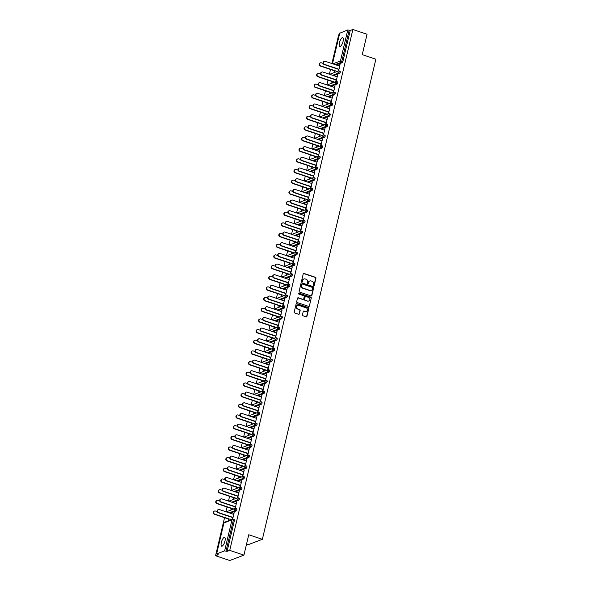 <?xml version="1.0" encoding="UTF-8"?>
<svg xmlns="http://www.w3.org/2000/svg" width="590" height="590" viewBox="0 0 590 590"><rect width="100%" height="100%" fill="white"/><g stroke="black" fill="none" stroke-linecap="round" stroke-linejoin="round"><path stroke-width="0.89" d="M313.71 285.641A0.502 0.45 69.3 0 0 314.271 285.324L315.96 278.192A0.715 0.649 69.3 0 0 315.48 277.307L304.027 273.458A0.715 0.649 69.3 0 0 303.231 273.915L301.542 281.054A0.502 0.45 69.3 0 0 302.169 281.666A0.502 0.45 69.3 0 0 302.434 281.349L302.655 280.427A2.279 2.072 69.3 0 1 305.2 278.959L306.151 279.284A2.279 2.072 69.3 0 1 307.678 282.116L307.464 283.038A0.502 0.45 69.3 0 0 308.083 283.657A0.502 0.45 69.3 0 0 308.349 283.34L308.57 282.411A2.279 2.072 69.3 0 1 311.114 280.951L312.066 281.268A2.279 2.072 69.3 0 1 313.6 284.1L313.379 285.022A0.502 0.45 69.3 0 0 313.71 285.641M313.851 285.671A0.502 0.45 69.3 0 0 313.983 285.435L315.672 278.296A0.715 0.649 69.3 0 0 315.193 277.411L303.739 273.568A0.715 0.649 69.3 0 0 303.481 273.539M302.014 281.695A0.502 0.45 69.3 0 0 302.154 281.459L302.655 280.427M307.928 283.679A0.502 0.45 69.3 0 0 308.069 283.443L308.57 282.411M224.96 541.089A4.646 1.556 -71.4 0 0 224.62 537.372A4.646 1.556 -71.4 0 0 221.331 542.461A4.646 1.556 -71.4 0 0 221.663 546.178A4.646 1.556 -71.4 0 0 224.96 541.089M343.078 41.425A4.646 1.556 -71.4 0 0 342.738 37.708A4.646 1.556 -71.4 0 0 339.442 42.797A4.646 1.556 -71.4 0 0 339.781 46.514A4.646 1.556 -71.4 0 0 343.078 41.425M302.449 314.861A0.715 0.649 69.3 0 0 302.921 315.746L306.136 316.823A0.715 0.649 69.3 0 0 306.933 316.365L308.806 308.437A0.715 0.649 69.3 0 0 308.327 307.552L296.873 303.71A0.715 0.649 69.3 0 0 296.077 304.167L294.204 312.095A0.715 0.649 69.3 0 0 294.683 312.98L298.562 314.278A0.715 0.649 69.3 0 0 299.359 313.821L300.163 310.429A0.715 0.649 69.3 0 0 299.683 309.544L297.758 308.902A1.903 1.733 69.3 0 1 297.507 305.318A1.903 1.733 69.3 0 1 298.606 305.31L306.151 307.84A1.903 1.733 69.3 0 1 306.402 311.417A1.903 1.733 69.3 0 1 305.303 311.431L304.042 311.011A0.715 0.649 69.3 0 0 303.245 311.468L302.449 314.861M352.872 29.5L367.061 34.264L362.245 54.649L375.86 59.221L262.366 539.319L248.751 534.754L243.936 555.138L229.739 550.374L352.872 29.5L350.217 30.503L349.177 30.156L341.853 61.146L342.893 61.493L350.217 30.503M311.07 295.937A0.715 0.649 69.3 0 0 311.867 295.479L313.74 287.559A0.715 0.649 69.3 0 0 313.268 286.674L301.815 282.824A0.715 0.649 69.3 0 0 301.018 283.288L299.145 291.209A0.715 0.649 69.3 0 0 299.624 292.094L311.07 295.937M311.277 298.002L309.403 305.922A0.715 0.649 69.3 0 1 308.607 306.38L297.154 302.537A0.715 0.649 69.3 0 1 296.674 301.652L297.478 298.26A0.715 0.649 69.3 0 1 298.274 297.803L302.913 299.359A0.715 0.649 69.3 0 0 303.71 298.901L304.241 296.652A0.715 0.649 69.3 0 0 303.769 295.767L298.931 294.144A0.502 0.45 69.3 0 1 298.865 293.208A0.502 0.45 69.3 0 1 299.152 293.208L310.797 297.117A0.715 0.649 69.3 0 1 311.277 298.002L309.403 305.922M246.539 544.135L248.184 544.681L262.366 539.319M339.707 33.21L347.783 29.987L349.177 30.156M339.302 34.626L338.682 34.862L331.905 63.536M243.936 555.138L229.753 560.5L215.556 555.736L224.547 517.681M229.739 550.374L227.084 551.377L224.65 550.861L216.626 553.899L218.204 554.733L215.556 555.736M225.948 511.751L227.069 507.009M228.47 501.08L229.591 496.338M230.992 490.408L232.113 485.666M233.522 479.736L234.643 474.994M236.044 469.065L237.165 464.323M238.567 458.393L239.688 453.651M241.089 447.722L242.21 442.979M243.611 437.05L244.732 432.308M246.133 426.378L247.254 421.636M248.656 415.707L249.777 410.965M251.178 405.035L252.299 400.293M253.7 394.363L254.821 389.621M256.222 383.692L257.343 378.95M258.745 373.02L259.866 368.278M261.267 362.349L262.388 357.606M263.789 351.677L264.91 346.935M266.311 341.005L267.432 336.263M268.834 330.334L269.955 325.592M271.363 319.662L272.484 314.92M273.885 308.99L275.006 304.248M276.408 298.319L277.529 293.577M278.93 287.647L280.051 282.905M281.452 276.968L282.573 272.226M283.974 266.296L285.095 261.554M286.497 255.625L287.618 250.883M289.019 244.953L290.14 240.211M291.541 234.282L292.662 229.54M294.063 223.61L295.184 218.868M296.586 212.938L297.707 208.196M299.108 202.267L300.229 197.525M301.63 191.595L302.751 186.853M304.152 180.924L305.273 176.181M306.675 170.252L307.796 165.51M309.204 159.58L310.325 154.838M311.727 148.909L312.848 144.167M314.249 138.237L315.37 133.495M316.771 127.565L317.892 122.823M319.293 116.894L320.414 112.152M321.816 106.222L322.937 101.48M324.338 95.551L325.459 90.808M326.86 84.879L327.981 80.137M329.382 74.207L330.503 69.465M340.069 64.679L338.594 70.933M334.619 72.43L335.024 70.719M334.655 70.859L334.25 72.57M339.759 64.576L339.412 66.05M338.682 69.133L338.225 71.073M236.752 508.846L236.937 509.716L236.266 510.903L230.218 513.189M234.23 519.517L234.414 520.387L233.375 520.033L226.051 551.023M227.084 551.377L234.414 520.387M342.893 61.493L342.222 62.68L336.175 64.966M231.221 508.403L230.815 510.121M231.184 509.981L231.59 508.27M235.978 503.602L236.693 501.987L235.159 508.484M235.248 506.677L234.791 508.617M241.797 487.502L241.981 488.373L241.31 489.56L235.263 491.846M236.273 487.06L235.867 488.778M236.236 488.638L236.642 486.92M241.022 482.259L241.738 480.644L240.204 487.141M240.292 485.334L239.835 487.274M246.841 466.159L247.026 467.022L246.355 468.209L240.307 470.496M241.317 465.717L240.912 467.435M241.281 467.295L241.686 465.576M246.067 460.915L246.782 459.3L245.248 465.798M245.344 463.991L244.88 465.93M251.886 444.816L252.07 445.679L251.406 446.866L245.352 449.152M246.362 444.373L245.956 446.092M246.325 445.952L246.731 444.233M251.111 439.572L251.834 437.957L250.293 444.454M250.389 442.648L249.924 444.587M256.938 423.473L257.115 424.335L256.451 425.523L250.403 427.809M251.406 423.03L251.001 424.748M251.369 424.608L251.775 422.89M256.156 418.229L256.879 416.614L255.337 423.111M255.433 421.304L254.976 423.244M261.982 402.129L262.159 402.992L261.495 404.18L255.448 406.466M256.451 401.687L256.045 403.405M256.414 403.265L256.82 401.547M261.208 396.878L261.923 395.263L260.389 401.761M260.478 399.961L260.02 401.901M267.027 380.786L267.211 381.649L266.54 382.836L260.492 385.123M261.495 380.344L261.09 382.055M261.459 381.922L261.864 380.203M266.252 375.535L266.968 373.92L265.434 380.417M265.522 378.618L265.065 380.557M272.071 359.443L272.256 360.306L271.584 361.493L265.537 363.779M266.54 359L266.134 360.711M266.503 360.571L266.909 358.86M271.297 354.192L272.012 352.577L270.478 359.074M270.567 357.275L270.109 359.214M277.116 338.1L277.3 338.962L276.629 340.15L270.581 342.436M271.592 337.657L271.186 339.368M271.555 339.228L271.961 337.517M276.341 332.849L277.057 331.233L275.523 337.731M275.611 335.931L275.154 337.871M282.16 316.756L282.344 317.619L281.673 318.806L275.626 321.093M276.636 316.314L276.231 318.025M276.599 317.885L277.005 316.174M281.386 311.505L282.101 309.89L280.567 316.388M280.656 314.588L280.198 316.528M287.205 295.413L287.389 296.276L286.725 297.463L280.67 299.75M281.681 294.971L281.275 296.681M281.644 296.541L282.05 294.83M286.43 290.162L287.153 288.547L285.612 295.044M285.707 293.237L285.243 295.184M292.249 274.062L292.433 274.933L291.77 276.12L285.722 278.406M286.725 273.627L286.32 275.338M286.688 275.198L287.094 273.487M291.475 268.819L292.197 267.204L290.656 273.701M290.752 271.894L290.295 273.834M297.301 252.719L297.478 253.589L296.814 254.777L290.767 257.063M291.77 252.277L291.364 253.995M291.733 253.855L292.139 252.144M296.519 247.476L297.242 245.86L295.708 252.358M295.796 250.551L295.339 252.491M302.346 231.376L302.53 232.246L301.859 233.434L295.811 235.72M296.814 230.933L296.409 232.652M296.777 232.512L297.183 230.793M301.571 226.132L302.286 224.517L300.753 231.015M300.841 229.208L300.384 231.147M307.39 210.033L307.574 210.903L306.903 212.083L300.856 214.369M301.859 209.59L301.453 211.309M301.822 211.168L302.228 209.45M306.616 204.789L307.331 203.174L305.797 209.671M305.886 207.864L305.428 209.804M312.435 188.689L312.619 189.552L311.948 190.74L305.9 193.026M306.903 188.247L306.498 189.965M306.866 189.825L307.272 188.107M311.66 183.446L312.376 181.831L310.842 188.328M310.93 186.521L310.473 188.461M317.479 167.346L317.663 168.209L316.992 169.396L310.945 171.683M311.955 166.904L311.55 168.622M311.918 168.482L312.324 166.764M316.705 162.103L317.42 160.487L315.886 166.985M315.975 165.178L315.517 167.118M322.524 146.003L322.708 146.866L322.037 148.053L315.989 150.339M317 145.56L316.594 147.279M316.963 147.139L317.368 145.42M321.749 140.752L322.465 139.137L320.931 145.642M321.019 143.835L320.562 145.774M327.568 124.66L327.752 125.522L327.089 126.71L321.034 128.996M322.044 124.217L321.639 125.936M322.007 125.795L322.413 124.077M326.794 119.409L327.516 117.794L325.975 124.291M326.071 122.491L325.606 124.431M332.613 103.316L332.797 104.179L332.133 105.367L326.086 107.653M327.089 102.874L326.683 104.585M327.052 104.452L327.457 102.734M331.838 98.065L332.561 96.45L331.019 102.948M331.115 101.148L330.658 103.088M337.664 81.973L337.841 82.836L337.178 84.023L331.13 86.31M332.133 81.531L331.728 83.242M332.096 83.102L332.502 81.391M336.89 76.722L337.605 75.107L336.071 81.604M336.16 79.805L335.703 81.745M340.187 71.302L340.364 72.164L339.7 73.352L333.652 75.638M334.36 87.394L335.083 85.779L333.549 92.276M333.638 90.477L333.18 92.416M329.611 92.202L329.205 93.913M329.574 93.773L329.98 92.062M335.142 92.645L335.319 93.508L334.655 94.695L328.608 96.981M329.316 108.737L330.039 107.122L328.497 113.619M328.593 111.82L328.129 113.759M324.566 113.546L324.161 115.257M324.53 115.124L324.935 113.405M330.09 113.988L330.275 114.851L329.611 116.038L323.563 118.325M324.271 130.08L324.994 128.465L323.453 134.963M323.549 133.163L323.084 135.103M319.522 134.889L319.116 136.607M319.485 136.467L319.891 134.749M325.046 135.331L325.23 136.194L324.566 137.382L318.512 139.668M319.227 151.431L319.942 149.816L318.408 156.313M318.497 154.506L318.04 156.446M314.477 156.232L314.072 157.95M314.441 157.81L314.846 156.092M320.001 156.674L320.186 157.537L319.514 158.725L313.467 161.011M314.182 172.774L314.898 171.159L313.364 177.656M313.452 175.85L312.995 177.789M309.433 177.575L309.027 179.294M309.396 179.154L309.802 177.435M314.957 178.018L315.141 178.881L314.47 180.068L308.423 182.354M309.138 194.117L309.853 192.502L308.319 199M308.408 197.193L307.951 199.132M304.381 198.919L303.975 200.637M304.344 200.497L304.75 198.778M309.912 199.361L310.097 200.224L309.425 201.411L303.378 203.697M304.093 215.461L304.809 213.845L303.275 220.343M303.363 218.536L302.906 220.476M299.337 220.262L298.931 221.98M299.3 221.84L299.705 220.122M304.868 220.704L305.052 221.575L304.381 222.762L298.334 225.048M299.049 236.804L299.764 235.189L298.23 241.686M298.319 239.879L297.862 241.819M294.292 241.605L293.886 243.323M294.255 243.183L294.661 241.465M299.823 242.048L300 242.918L299.337 244.105L293.289 246.391M293.997 258.147L294.72 256.532L293.178 263.029M293.274 261.223L292.817 263.162M289.248 262.948L288.842 264.667M289.211 264.526L289.616 262.816M294.771 263.391L294.956 264.261L294.292 265.448L288.245 267.735M288.953 279.49L289.675 277.875L288.134 284.373M288.23 282.566L287.765 284.513M284.203 284.299L283.797 286.01M284.166 285.87L284.572 284.159M289.727 284.734L289.911 285.604L289.248 286.792L283.193 289.078M283.908 300.834L284.623 299.219L283.089 305.716M283.178 303.916L282.721 305.856M279.159 305.642L278.753 307.353M279.122 307.213L279.527 305.502M284.682 306.085L284.867 306.947L284.196 308.135L278.148 310.421M278.864 322.177L279.579 320.562L278.045 327.059M278.133 325.26L277.676 327.199M274.114 326.985L273.708 328.696M274.077 328.556L274.483 326.845M279.638 327.428L279.822 328.291L279.151 329.478L273.104 331.764M273.819 343.52L274.534 341.905L273 348.402M273.089 346.603L272.632 348.543M269.062 348.329L268.656 350.04M269.025 349.9L269.431 348.189M274.593 348.771L274.778 349.634L274.107 350.821L268.059 353.108M268.774 364.863L269.49 363.248L267.956 369.746M268.044 367.946L267.587 369.886M264.018 369.672L263.612 371.383M263.981 371.25L264.386 369.532M269.549 370.114L269.733 370.977L269.062 372.165L263.015 374.451M263.73 386.207L264.445 384.592L262.911 391.089M263 389.289L262.543 391.229M258.973 391.015L258.568 392.733M258.936 392.593L259.342 390.875M264.504 391.458L264.689 392.321L264.018 393.508L257.97 395.794M258.685 407.557L259.401 405.942L257.867 412.44M257.955 410.633L257.498 412.572M253.929 412.358L253.523 414.077M253.892 413.937L254.297 412.218M259.46 412.801L259.637 413.664L258.973 414.851L252.926 417.137M253.634 428.9L254.356 427.285L252.815 433.783M252.911 431.976L252.454 433.916M248.884 433.702L248.479 435.42M248.847 435.28L249.253 433.562M254.408 434.144L254.592 435.007L253.929 436.194L247.881 438.481M248.589 450.244L249.312 448.629L247.77 455.126M247.866 453.319L247.402 455.259M243.84 455.045L243.434 456.763M243.803 456.623L244.208 454.905M249.364 455.487L249.548 456.35L248.884 457.538L242.829 459.824M243.545 471.587L244.26 469.972L242.726 476.469M242.815 474.662L242.357 476.602M238.795 476.388L238.39 478.106M238.758 477.966L239.164 476.248M244.319 476.831L244.503 477.701L243.832 478.881L237.785 481.175M238.5 492.93L239.216 491.315L237.681 497.813M237.77 496.006L237.313 497.945M233.751 497.731L233.345 499.45M233.714 499.31L234.119 497.591M239.275 498.174L239.459 499.044L238.788 500.231L232.74 502.518M233.456 514.274L234.171 512.658L232.637 519.156M232.726 517.349L232.268 519.288M228.699 519.075L228.293 520.793M228.662 520.653L229.068 518.942M309.661 281.024A2.279 2.072 69.3 0 0 308.29 282.522M303.747 279.041A2.279 2.072 69.3 0 0 302.368 280.538M311.336 295.966A0.715 0.649 69.3 0 0 311.586 295.59L313.46 287.662A0.715 0.649 69.3 0 0 312.98 286.777L301.527 282.935A0.715 0.649 69.3 0 0 301.269 282.905M312.678 287.994A0.502 0.45 69.3 0 0 312.339 287.374L302.286 284.004A0.502 0.45 69.3 0 0 301.733 284.321L301.505 285.294A2.279 2.072 69.3 0 0 303.031 288.127L309.905 290.435A2.279 2.072 69.3 0 0 312.449 288.967L312.678 287.994M301.866 284.085A0.502 0.45 69.3 0 0 301.446 284.432L301.733 284.321M311.07 290.464A2.279 2.072 69.3 0 1 309.617 290.546L302.744 288.237A2.279 2.072 69.3 0 1 301.217 285.405L301.446 284.432M308.865 306.409A0.715 0.649 69.3 0 0 309.116 306.026M303.179 299.388A0.715 0.649 69.3 0 1 302.633 299.469L297.987 297.906A0.715 0.649 69.3 0 0 297.729 297.876M310.989 298.105A0.715 0.649 69.3 0 0 310.51 297.22L298.872 293.311A0.502 0.45 69.3 0 0 298.732 293.289M307.737 300.981A1.903 1.733 69.3 0 0 309.912 299.159A1.903 1.733 69.3 0 0 308.585 297.389L305.93 296.497A0.715 0.649 69.3 0 0 305.133 296.954L304.602 299.204A0.715 0.649 69.3 0 0 305.082 300.089L307.449 301.084A1.903 1.733 69.3 0 0 308.688 301.011M305.384 296.571A0.715 0.649 69.3 0 0 304.853 297.058L305.133 296.954M307.449 301.084L304.794 300.192A0.715 0.649 69.3 0 1 304.322 299.307L304.853 297.058M306.254 311.461A1.903 1.733 69.3 0 1 305.015 311.535L303.762 311.114A0.715 0.649 69.3 0 0 303.496 311.085M297.375 305.384A1.903 1.733 69.3 0 0 297.478 309.005L297.758 308.902M298.828 314.308A0.715 0.649 69.3 0 0 299.078 313.932L299.875 310.539A0.715 0.649 69.3 0 0 299.403 309.654L297.478 309.005M306.402 316.852A0.715 0.649 69.3 0 0 306.645 316.469L308.518 308.548A0.715 0.649 69.3 0 0 308.046 307.663L296.593 303.82A0.715 0.649 69.3 0 0 296.328 303.791M323.195 63.425L321.41 62.82A1.63 1.482 69.3 0 0 319.544 64.384A1.63 1.482 69.3 0 0 320.68 65.903L320.311 66.043A1.63 1.482 -110.7 0 1 320.289 62.916M320.68 65.903L337.215 71.449M320.311 66.043L334.965 70.962M339.722 66.154L325.348 61.331A1.63 1.482 69.3 0 0 323.49 62.894A1.63 1.482 69.3 0 0 324.625 64.413L324.257 64.553A1.63 1.482 -110.7 0 1 324.227 61.426M338.623 69.377L324.257 64.553M338.992 69.237L324.625 64.413M320.665 74.097L318.888 73.492A1.63 1.482 69.3 0 0 317.022 75.055A1.63 1.482 69.3 0 0 318.158 76.575L317.789 76.715A1.63 1.482 -110.7 0 1 317.767 73.588M318.158 76.575L334.692 82.121M317.789 76.715L332.443 81.634M318.143 84.768L316.358 84.171A1.63 1.482 69.3 0 0 314.5 85.727A1.63 1.482 69.3 0 0 315.635 87.246L315.267 87.386A1.63 1.482 -110.7 0 1 315.244 84.259M315.635 87.246L332.17 92.8M315.267 87.386L329.921 92.306M315.62 95.44L313.836 94.843A1.63 1.482 69.3 0 0 311.977 96.399A1.63 1.482 69.3 0 0 313.113 97.918L312.744 98.058A1.63 1.482 -110.7 0 1 312.715 94.931M313.113 97.918L329.648 103.471M312.744 98.058L327.398 102.977M313.098 106.112L311.314 105.514A1.63 1.482 69.3 0 0 309.455 107.07A1.63 1.482 69.3 0 0 310.591 108.59L310.222 108.73A1.63 1.482 -110.7 0 1 310.193 105.603M310.591 108.59L327.126 114.143M310.222 108.73L324.876 113.649M310.576 116.783L308.791 116.186A1.63 1.482 69.3 0 0 306.933 117.742A1.63 1.482 69.3 0 0 308.069 119.261L307.7 119.401A1.63 1.482 -110.7 0 1 307.67 116.274M308.069 119.261L324.603 124.815M307.7 119.401L322.354 124.32M337.2 76.825L322.826 72.002A1.63 1.482 69.3 0 0 320.967 73.566A1.63 1.482 69.3 0 0 322.103 75.085L321.734 75.225A1.63 1.482 -110.7 0 1 321.705 72.098M336.101 80.048L321.734 75.225M336.47 79.908L322.103 75.085M334.678 87.497L320.304 82.674A1.63 1.482 69.3 0 0 318.445 84.237A1.63 1.482 69.3 0 0 319.574 85.757L319.205 85.897A1.63 1.482 -110.7 0 1 319.183 82.77M333.579 90.72L319.205 85.897M333.947 90.58L319.574 85.757M332.155 98.176L317.781 93.345A1.63 1.482 69.3 0 0 315.923 94.909A1.63 1.482 69.3 0 0 317.051 96.428L316.683 96.568A1.63 1.482 -110.7 0 1 316.66 93.441M331.056 101.391L316.683 96.568M331.425 101.251L317.051 96.428M329.633 108.848L315.259 104.017A1.63 1.482 69.3 0 0 313.393 105.581A1.63 1.482 69.3 0 0 314.529 107.1L314.16 107.24A1.63 1.482 -110.7 0 1 314.138 104.113M328.534 112.063L314.16 107.24M328.903 111.923L314.529 107.1M327.103 119.519L312.737 114.689A1.63 1.482 69.3 0 0 310.871 116.252A1.63 1.482 69.3 0 0 312.007 117.771L311.638 117.912A1.63 1.482 -110.7 0 1 311.616 114.784M326.012 122.735L311.638 117.912M326.381 122.595L312.007 117.771M308.054 127.455L306.269 126.857A1.63 1.482 69.3 0 0 304.411 128.413A1.63 1.482 69.3 0 0 305.546 129.933L305.178 130.073A1.63 1.482 -110.7 0 1 305.148 126.953M305.546 129.933L322.074 135.486M305.178 130.073L319.832 134.992M324.581 130.191L310.215 125.368A1.63 1.482 69.3 0 0 308.349 126.924A1.63 1.482 69.3 0 0 309.485 128.443L309.116 128.583A1.63 1.482 -110.7 0 1 309.094 125.456M323.49 133.406L309.116 128.583M323.858 133.266L309.485 128.443M305.531 138.126L303.747 137.529A1.63 1.482 69.3 0 0 301.888 139.085A1.63 1.482 69.3 0 0 303.017 140.604L302.648 140.745A1.63 1.482 -110.7 0 1 302.626 137.625M303.017 140.604L319.551 146.158M302.648 140.745L317.309 145.664M322.059 140.863L307.692 136.039A1.63 1.482 69.3 0 0 305.827 137.595A1.63 1.482 69.3 0 0 306.962 139.115L306.594 139.255A1.63 1.482 -110.7 0 1 306.571 136.128M320.967 144.078L306.594 139.255M321.336 143.938L306.962 139.115M303.009 148.798L301.225 148.201A1.63 1.482 69.3 0 0 299.359 149.757A1.63 1.482 69.3 0 0 300.494 151.276L300.126 151.416A1.63 1.482 -110.7 0 1 300.104 148.297M300.494 151.276L317.029 156.829M300.126 151.416L314.787 156.335M319.537 151.534L305.17 146.711A1.63 1.482 69.3 0 0 303.304 148.267A1.63 1.482 69.3 0 0 304.44 149.786L304.071 149.926A1.63 1.482 -110.7 0 1 304.049 146.799M318.445 154.75L304.071 149.926M318.814 154.609L304.44 149.786M300.487 159.47L298.702 158.872A1.63 1.482 69.3 0 0 296.836 160.428A1.63 1.482 69.3 0 0 297.972 161.948L297.603 162.088A1.63 1.482 -110.7 0 1 297.581 158.968M297.972 161.948L314.507 167.501M297.603 162.088L312.265 167.007M317.014 162.206L302.648 157.383A1.63 1.482 69.3 0 0 300.782 158.939A1.63 1.482 69.3 0 0 301.918 160.458L301.549 160.598A1.63 1.482 -110.7 0 1 301.527 157.478M315.923 165.421L301.549 160.598M316.292 165.281L301.918 160.458M297.965 170.141L296.18 169.544A1.63 1.482 69.3 0 0 294.314 171.1A1.63 1.482 69.3 0 0 295.45 172.619L295.081 172.759A1.63 1.482 -110.7 0 1 295.059 169.64M295.45 172.619L311.985 178.173M295.081 172.759L309.743 177.679M314.492 172.877L300.126 168.054A1.63 1.482 69.3 0 0 298.26 169.61A1.63 1.482 69.3 0 0 299.396 171.13L299.027 171.27A1.63 1.482 -110.7 0 1 299.005 168.15M313.393 176.093L299.027 171.27M313.762 175.953L299.396 171.13M295.443 180.813L293.658 180.216A1.63 1.482 69.3 0 0 291.792 181.772A1.63 1.482 69.3 0 0 292.928 183.291L292.559 183.431A1.63 1.482 -110.7 0 1 292.537 180.311M292.928 183.291L309.462 188.844M292.559 183.431L307.22 188.35M311.97 183.549L297.603 178.726A1.63 1.482 69.3 0 0 295.738 180.282A1.63 1.482 69.3 0 0 296.873 181.801L296.505 181.941A1.63 1.482 -110.7 0 1 296.482 178.822M310.871 186.765L296.505 181.941M311.24 186.624L296.873 181.801M292.92 191.484L291.136 190.887A1.63 1.482 69.3 0 0 289.27 192.443A1.63 1.482 69.3 0 0 290.405 193.963L290.037 194.103A1.63 1.482 -110.7 0 1 290.014 190.983M290.405 193.963L306.94 199.516M290.037 194.103L304.698 199.022M309.448 194.221L295.081 189.397A1.63 1.482 69.3 0 0 293.215 190.954A1.63 1.482 69.3 0 0 294.351 192.473L293.982 192.613A1.63 1.482 -110.7 0 1 293.96 189.493M308.349 197.436L293.982 192.613M308.718 197.296L294.351 192.473M290.398 202.156L288.613 201.559A1.63 1.482 69.3 0 0 286.747 203.115A1.63 1.482 69.3 0 0 287.883 204.634L287.514 204.774A1.63 1.482 -110.7 0 1 287.492 201.655M287.883 204.634L304.418 210.188M287.514 204.774L302.169 209.693M306.925 204.892L292.552 200.069A1.63 1.482 69.3 0 0 290.693 201.625A1.63 1.482 69.3 0 0 291.829 203.144L291.46 203.285A1.63 1.482 -110.7 0 1 291.431 200.165M305.827 208.108L291.46 203.285M306.195 207.968L291.829 203.144M287.876 212.828L286.091 212.23A1.63 1.482 69.3 0 0 284.225 213.787A1.63 1.482 69.3 0 0 285.361 215.306L284.992 215.446A1.63 1.482 -110.7 0 1 284.97 212.326M285.361 215.306L301.896 220.859M284.992 215.446L299.646 220.365M304.403 215.564L290.029 210.741A1.63 1.482 69.3 0 0 288.171 212.297A1.63 1.482 69.3 0 0 289.306 213.816L288.938 213.956A1.63 1.482 -110.7 0 1 288.908 210.837M303.304 218.779L288.938 213.956M303.673 218.639L289.306 213.816M285.354 223.499L283.569 222.902A1.63 1.482 69.3 0 0 281.703 224.458A1.63 1.482 69.3 0 0 282.839 225.977L282.47 226.118A1.63 1.482 -110.7 0 1 282.448 222.998M282.839 225.977L299.373 231.531M282.47 226.118L297.124 231.044M301.881 226.236L287.507 221.412A1.63 1.482 69.3 0 0 285.649 222.968A1.63 1.482 69.3 0 0 286.784 224.488L286.416 224.628A1.63 1.482 -110.7 0 1 286.386 221.508M300.782 229.451L286.416 224.628M301.151 229.311L286.784 224.488M282.824 234.171L281.046 233.574A1.63 1.482 69.3 0 0 279.181 235.13A1.63 1.482 69.3 0 0 280.316 236.649L279.948 236.789A1.63 1.482 -110.7 0 1 279.925 233.669M280.316 236.649L296.851 242.202M279.948 236.789L294.602 241.716M299.359 236.907L284.985 232.084A1.63 1.482 69.3 0 0 283.126 233.64A1.63 1.482 69.3 0 0 284.262 235.159L283.893 235.299A1.63 1.482 -110.7 0 1 283.864 232.18M298.26 240.123L283.893 235.299M298.629 239.982L284.262 235.159M280.302 244.843L278.517 244.245A1.63 1.482 69.3 0 0 276.658 245.801A1.63 1.482 69.3 0 0 277.794 247.328L277.425 247.461A1.63 1.482 -110.7 0 1 277.403 244.341M277.794 247.328L294.329 252.874M277.425 247.461L292.08 252.387M296.836 247.579L282.463 242.756A1.63 1.482 69.3 0 0 280.604 244.312A1.63 1.482 69.3 0 0 281.74 245.831L281.364 245.971A1.63 1.482 -110.7 0 1 281.342 242.851M295.738 250.794L281.364 245.971M296.106 250.654L281.74 245.831M277.779 255.514L275.995 254.917A1.63 1.482 69.3 0 0 274.136 256.473A1.63 1.482 69.3 0 0 275.272 258L274.903 258.132A1.63 1.482 -110.7 0 1 274.874 255.013M275.272 258L291.807 263.546M274.903 258.132L289.557 263.059M275.257 266.186L273.472 265.589A1.63 1.482 69.3 0 0 271.614 267.145A1.63 1.482 69.3 0 0 272.75 268.671L272.381 268.811A1.63 1.482 -110.7 0 1 272.351 265.684M272.75 268.671L289.284 274.217M272.381 268.811L287.035 273.731M272.735 276.858L270.95 276.26A1.63 1.482 69.3 0 0 269.092 277.816A1.63 1.482 69.3 0 0 270.227 279.343L269.859 279.483A1.63 1.482 -110.7 0 1 269.829 276.356M270.227 279.343L286.762 284.889M269.859 279.483L284.513 284.402M270.213 287.536L268.428 286.932A1.63 1.482 69.3 0 0 266.569 288.488A1.63 1.482 69.3 0 0 267.705 290.014L267.336 290.155A1.63 1.482 -110.7 0 1 267.307 287.028M267.705 290.014L284.233 295.56M267.336 290.155L281.991 295.074M267.69 298.208L265.906 297.603A1.63 1.482 69.3 0 0 264.047 299.167A1.63 1.482 69.3 0 0 265.175 300.686L264.807 300.826A1.63 1.482 -110.7 0 1 264.785 297.699M265.175 300.686L281.71 306.232M264.807 300.826L279.468 305.745M265.168 308.88L263.383 308.275A1.63 1.482 69.3 0 0 261.518 309.839A1.63 1.482 69.3 0 0 262.653 311.358L262.284 311.498A1.63 1.482 -110.7 0 1 262.262 308.371M262.653 311.358L279.188 316.904M262.284 311.498L276.946 316.417M262.646 319.551L260.861 318.947A1.63 1.482 69.3 0 0 258.995 320.51A1.63 1.482 69.3 0 0 260.131 322.029L259.762 322.17A1.63 1.482 -110.7 0 1 259.74 319.043M260.131 322.029L276.666 327.575M259.762 322.17L274.424 327.089M260.124 330.223L258.339 329.618A1.63 1.482 69.3 0 0 256.473 331.182A1.63 1.482 69.3 0 0 257.609 332.701L257.24 332.841A1.63 1.482 -110.7 0 1 257.218 329.714M257.609 332.701L274.144 338.247M257.24 332.841L271.901 337.76M257.601 340.895L255.817 340.29A1.63 1.482 69.3 0 0 253.951 341.853A1.63 1.482 69.3 0 0 255.087 343.373L254.718 343.513A1.63 1.482 -110.7 0 1 254.696 340.386M255.087 343.373L271.621 348.926M254.718 343.513L269.379 348.432M255.079 351.566L253.294 350.969A1.63 1.482 69.3 0 0 251.429 352.525A1.63 1.482 69.3 0 0 252.564 354.044L252.196 354.184A1.63 1.482 -110.7 0 1 252.173 351.057M252.564 354.044L269.099 359.598M252.196 354.184L266.857 359.104M252.557 362.238L250.772 361.641A1.63 1.482 69.3 0 0 248.906 363.197A1.63 1.482 69.3 0 0 250.042 364.716L249.673 364.856A1.63 1.482 -110.7 0 1 249.651 361.729M250.042 364.716L266.577 370.269M249.673 364.856L264.335 369.775M250.035 372.91L248.25 372.312A1.63 1.482 69.3 0 0 246.384 373.868A1.63 1.482 69.3 0 0 247.52 375.388L247.151 375.528A1.63 1.482 -110.7 0 1 247.129 372.401M247.52 375.388L264.055 380.941M247.151 375.528L261.805 380.447M247.512 383.581L245.728 382.984A1.63 1.482 69.3 0 0 243.862 384.54A1.63 1.482 69.3 0 0 244.998 386.059L244.629 386.199A1.63 1.482 -110.7 0 1 244.607 383.08M244.998 386.059L261.532 391.613M244.629 386.199L259.283 391.118M244.983 394.253L243.205 393.655A1.63 1.482 69.3 0 0 241.34 395.212A1.63 1.482 69.3 0 0 242.475 396.731L242.106 396.871A1.63 1.482 -110.7 0 1 242.084 393.751M242.475 396.731L259.01 402.284M242.106 396.871L256.761 401.79M242.46 404.924L240.676 404.327A1.63 1.482 69.3 0 0 238.817 405.883A1.63 1.482 69.3 0 0 239.953 407.402L239.584 407.543A1.63 1.482 -110.7 0 1 239.562 404.423M239.953 407.402L256.488 412.956M239.584 407.543L254.238 412.462M239.938 415.596L238.154 414.999A1.63 1.482 69.3 0 0 236.295 416.555A1.63 1.482 69.3 0 0 237.431 418.074L237.062 418.214A1.63 1.482 -110.7 0 1 237.032 415.095M237.431 418.074L253.966 423.627M237.062 418.214L251.716 423.133M237.416 426.268L235.631 425.67A1.63 1.482 69.3 0 0 233.773 427.226A1.63 1.482 69.3 0 0 234.909 428.746L234.54 428.886A1.63 1.482 -110.7 0 1 234.51 425.766M234.909 428.746L251.443 434.299M234.54 428.886L249.194 433.805M234.894 436.939L233.109 436.342A1.63 1.482 69.3 0 0 231.251 437.898A1.63 1.482 69.3 0 0 232.386 439.417L232.018 439.557A1.63 1.482 -110.7 0 1 231.988 436.438M232.386 439.417L248.921 444.971M232.018 439.557L246.672 444.476M232.371 447.611L230.587 447.014A1.63 1.482 69.3 0 0 228.728 448.57A1.63 1.482 69.3 0 0 229.864 450.089L229.495 450.229A1.63 1.482 -110.7 0 1 229.466 447.109M229.864 450.089L246.399 455.642M229.495 450.229L244.149 455.148M229.849 458.283L228.065 457.685A1.63 1.482 69.3 0 0 226.206 459.241A1.63 1.482 69.3 0 0 227.334 460.761L226.966 460.901A1.63 1.482 -110.7 0 1 226.944 457.781M227.334 460.761L243.869 466.314M226.966 460.901L241.627 465.82M227.327 468.954L225.542 468.357A1.63 1.482 69.3 0 0 223.676 469.913A1.63 1.482 69.3 0 0 224.812 471.432L224.443 471.572A1.63 1.482 -110.7 0 1 224.421 468.453M224.812 471.432L241.347 476.986M224.443 471.572L239.105 476.491M224.805 479.626L223.02 479.028A1.63 1.482 69.3 0 0 221.154 480.584A1.63 1.482 69.3 0 0 222.29 482.104L221.921 482.244A1.63 1.482 -110.7 0 1 221.899 479.124M222.29 482.104L238.825 487.657M221.921 482.244L236.583 487.163M222.282 490.297L220.498 489.7A1.63 1.482 69.3 0 0 218.632 491.256A1.63 1.482 69.3 0 0 219.768 492.775L219.399 492.916A1.63 1.482 -110.7 0 1 219.377 489.796M219.768 492.775L236.302 498.329M219.399 492.916L234.06 497.842M219.76 500.969L217.976 500.372A1.63 1.482 69.3 0 0 216.11 501.928A1.63 1.482 69.3 0 0 217.245 503.454L216.877 503.587A1.63 1.482 -110.7 0 1 216.855 500.468M217.245 503.454L233.78 509M216.877 503.587L231.538 508.514M294.314 258.25L279.94 253.427A1.63 1.482 69.3 0 0 278.082 254.983A1.63 1.482 69.3 0 0 279.21 256.502L278.841 256.643A1.63 1.482 -110.7 0 1 278.819 253.523M293.215 261.466L278.841 256.643M293.584 261.333L279.21 256.502M291.792 268.922L277.418 264.099A1.63 1.482 69.3 0 0 275.552 265.655A1.63 1.482 69.3 0 0 276.688 267.174L276.319 267.314A1.63 1.482 -110.7 0 1 276.297 264.195M290.693 272.137L276.319 267.314M291.062 272.005L276.688 267.174M289.262 279.594L274.896 274.77A1.63 1.482 69.3 0 0 273.03 276.327A1.63 1.482 69.3 0 0 274.166 277.853L273.797 277.986A1.63 1.482 -110.7 0 1 273.775 274.866M288.171 282.817L273.797 277.986M288.54 282.676L274.166 277.853M286.74 290.265L272.374 285.442A1.63 1.482 69.3 0 0 270.508 286.998A1.63 1.482 69.3 0 0 271.643 288.525L271.275 288.658A1.63 1.482 -110.7 0 1 271.252 285.538M285.649 293.488L271.275 288.658M286.017 293.348L271.643 288.525M284.218 300.937L269.851 296.114A1.63 1.482 69.3 0 0 267.985 297.67A1.63 1.482 69.3 0 0 269.121 299.196L268.752 299.337A1.63 1.482 -110.7 0 1 268.73 296.209M283.126 304.16L268.752 299.337M283.495 304.02L269.121 299.196M281.695 311.608L267.329 306.785A1.63 1.482 69.3 0 0 265.463 308.341A1.63 1.482 69.3 0 0 266.599 309.868L266.23 310.008A1.63 1.482 -110.7 0 1 266.208 306.881M280.604 314.831L266.23 310.008M280.973 314.691L266.599 309.868M279.173 322.28L264.807 317.457A1.63 1.482 69.3 0 0 262.941 319.013A1.63 1.482 69.3 0 0 264.077 320.54L263.708 320.68A1.63 1.482 -110.7 0 1 263.686 317.553M278.082 325.503L263.708 320.68M278.451 325.363L264.077 320.54M276.651 332.952L262.284 328.129A1.63 1.482 69.3 0 0 260.419 329.692A1.63 1.482 69.3 0 0 261.554 331.211L261.186 331.351A1.63 1.482 -110.7 0 1 261.163 328.224M275.552 336.175L261.186 331.351M275.921 336.035L261.554 331.211M274.129 343.623L259.762 338.8A1.63 1.482 69.3 0 0 257.896 340.364A1.63 1.482 69.3 0 0 259.032 341.883L258.663 342.023A1.63 1.482 -110.7 0 1 258.641 338.896M273.03 346.846L258.663 342.023M273.399 346.706L259.032 341.883M271.606 354.295L257.24 349.472A1.63 1.482 69.3 0 0 255.374 351.035A1.63 1.482 69.3 0 0 256.51 352.555L256.141 352.695A1.63 1.482 -110.7 0 1 256.119 349.568M270.508 357.518L256.141 352.695M270.876 357.378L256.51 352.555M269.084 364.974L254.71 360.143A1.63 1.482 69.3 0 0 252.852 361.707A1.63 1.482 69.3 0 0 253.988 363.226L253.619 363.366A1.63 1.482 -110.7 0 1 253.597 360.239M267.985 368.19L253.619 363.366M268.354 368.049L253.988 363.226M266.562 375.646L252.188 370.815A1.63 1.482 69.3 0 0 250.33 372.379A1.63 1.482 69.3 0 0 251.465 373.898L251.097 374.038A1.63 1.482 -110.7 0 1 251.067 370.911M265.463 378.861L251.097 374.038M265.832 378.721L251.465 373.898M264.04 386.317L249.666 381.494A1.63 1.482 69.3 0 0 247.807 383.05A1.63 1.482 69.3 0 0 248.943 384.569L248.574 384.709A1.63 1.482 -110.7 0 1 248.545 381.582M262.941 389.533L248.574 384.709M263.31 389.393L248.943 384.569M261.518 396.989L247.144 392.166A1.63 1.482 69.3 0 0 245.285 393.722A1.63 1.482 69.3 0 0 246.421 395.241L246.052 395.381A1.63 1.482 -110.7 0 1 246.023 392.254M260.419 400.204L246.052 395.381M260.787 400.064L246.421 395.241M258.995 407.661L244.621 402.837A1.63 1.482 69.3 0 0 242.763 404.393A1.63 1.482 69.3 0 0 243.899 405.913L243.53 406.053A1.63 1.482 -110.7 0 1 243.5 402.926M257.896 410.876L243.53 406.053M258.265 410.736L243.899 405.913M256.473 418.332L242.099 413.509A1.63 1.482 69.3 0 0 240.241 415.065A1.63 1.482 69.3 0 0 241.369 416.584L241 416.724A1.63 1.482 -110.7 0 1 240.978 413.597M255.374 421.548L241 416.724M255.743 421.408L241.369 416.584M253.951 429.004L239.577 424.18A1.63 1.482 69.3 0 0 237.711 425.737A1.63 1.482 69.3 0 0 238.847 427.256L238.478 427.396A1.63 1.482 -110.7 0 1 238.456 424.276M252.852 432.219L238.478 427.396M253.221 432.079L238.847 427.256M251.429 439.675L237.055 434.852A1.63 1.482 69.3 0 0 235.189 436.408A1.63 1.482 69.3 0 0 236.325 437.928L235.956 438.068A1.63 1.482 -110.7 0 1 235.934 434.948M250.33 442.891L235.956 438.068M250.698 442.751L236.325 437.928M248.899 450.347L234.532 445.524A1.63 1.482 69.3 0 0 232.667 447.08A1.63 1.482 69.3 0 0 233.802 448.599L233.434 448.739A1.63 1.482 -110.7 0 1 233.411 445.62M247.807 453.562L233.434 448.739M248.176 453.422L233.802 448.599M246.377 461.019L232.01 456.195A1.63 1.482 69.3 0 0 230.144 457.751A1.63 1.482 69.3 0 0 231.28 459.271L230.911 459.411A1.63 1.482 -110.7 0 1 230.889 456.291M245.285 464.234L230.911 459.411M245.654 464.094L231.28 459.271M243.854 471.69L229.488 466.867A1.63 1.482 69.3 0 0 227.622 468.423A1.63 1.482 69.3 0 0 228.758 469.942L228.389 470.083A1.63 1.482 -110.7 0 1 228.367 466.963M242.763 474.906L228.389 470.083M243.132 474.766L228.758 469.942M241.332 482.362L226.966 477.539A1.63 1.482 69.3 0 0 225.1 479.095A1.63 1.482 69.3 0 0 226.236 480.614L225.867 480.754A1.63 1.482 -110.7 0 1 225.845 477.635M240.241 485.577L225.867 480.754M240.609 485.437L226.236 480.614M238.81 493.034L224.443 488.21A1.63 1.482 69.3 0 0 222.578 489.766A1.63 1.482 69.3 0 0 223.713 491.286L223.344 491.426A1.63 1.482 -110.7 0 1 223.322 488.306M237.711 496.249L223.344 491.426M238.087 496.109L223.713 491.286M236.288 503.705L221.921 498.882A1.63 1.482 69.3 0 0 220.055 500.438A1.63 1.482 69.3 0 0 221.191 501.957L220.822 502.097A1.63 1.482 -110.7 0 1 220.8 498.978M235.189 506.921L220.822 502.097M235.558 506.781L221.191 501.957M217.238 511.641L215.453 511.043A1.63 1.482 69.3 0 0 213.587 512.599A1.63 1.482 69.3 0 0 214.723 514.126L214.354 514.259A1.63 1.482 -110.7 0 1 214.332 511.139M214.723 514.126L231.258 519.672M214.354 514.259L229.016 519.185M233.765 514.377L219.399 509.553A1.63 1.482 69.3 0 0 217.533 511.11A1.63 1.482 69.3 0 0 218.669 512.629L218.3 512.769A1.63 1.482 -110.7 0 1 218.278 509.649M232.667 517.592L218.3 512.769M233.035 517.452L218.669 512.629M339.752 33.025L332.495 63.727M332.856 63.853L340.452 60.977L347.783 29.987M342.222 62.68L341.182 62.334A1.092 0.988 69.3 0 1 340.452 60.977L341.853 61.146L341.182 62.334L335.135 64.62M224.65 550.861L231.981 519.871L223.949 522.91L216.626 553.899M234.333 519.517L233.293 519.163L233.375 520.033L231.981 519.871A1.092 0.988 -110.7 0 1 232.563 519.178L224.539 522.216A1.092 0.988 -110.7 0 0 223.949 522.91L223.905 523.087M339.7 73.352L338.66 73.005L339.331 71.818L339.147 70.948A1.092 0.988 -110.7 0 0 338.52 70.962L330.489 73.993A1.092 1.092 0 0 0 329.972 74.406M332.613 75.291L338.66 73.005A1.092 0.988 69.3 0 1 337.93 71.648A1.092 0.988 -110.7 0 1 338.52 70.962A1.092 1.092 0 0 1 339.25 70.948L340.29 71.294M330.009 74.414A1.092 0.988 -110.7 0 1 330.489 73.993M337.178 84.023L336.138 83.677L330.09 85.963M334.655 94.695L333.616 94.348L327.568 96.635M332.133 105.367L331.093 105.02L325.046 107.306M329.611 116.038L328.571 115.692L322.524 117.978M327.089 126.71L326.049 126.363L320.001 128.65M324.566 137.382L323.526 137.035L317.479 139.321M322.037 148.053L321.004 147.707L314.957 149.993M319.514 158.725L318.482 158.378L312.435 160.664M316.992 169.396L315.96 169.05L309.912 171.336M314.47 180.068L313.438 179.721L307.39 182.008M311.948 190.74L310.915 190.393L304.86 192.679M309.425 201.411L308.386 201.065L302.338 203.351M306.903 212.083L305.863 211.736L299.816 214.023M304.381 222.762L303.341 222.408L297.294 224.694M301.859 233.434L300.819 233.08L294.771 235.366M299.337 244.105L298.297 243.751L292.249 246.037M296.814 254.777L295.774 254.423L289.727 256.709M294.292 265.448L293.252 265.094L287.205 267.381M291.77 276.12L290.73 275.773L284.682 278.06M289.248 286.792L288.208 286.445L282.16 288.731M286.725 297.463L285.685 297.117L279.638 299.403M284.196 308.135L283.163 307.788L277.116 310.075M281.673 318.806L280.641 318.46L274.593 320.746M279.151 329.478L278.119 329.132L272.071 331.418M276.629 340.15L275.596 339.803L269.549 342.089M274.107 350.821L273.074 350.475L267.019 352.761M271.584 361.493L270.544 361.146L264.497 363.433M269.062 372.165L268.022 371.818L261.975 374.104M266.54 382.836L265.5 382.49L259.453 384.776M264.018 393.508L262.978 393.161L256.93 395.448M261.495 404.18L260.456 403.833L254.408 406.119M258.973 414.851L257.933 414.505L251.886 416.791M256.451 425.523L255.411 425.176L249.364 427.462M253.929 436.194L252.889 435.848L246.841 438.134M251.406 446.866L250.367 446.519L244.319 448.806M248.884 457.538L247.844 457.191L241.797 459.477M246.355 468.209L245.322 467.863L239.275 470.149M243.832 478.881L242.8 478.534L236.752 480.821M241.31 489.56L240.278 489.206L234.23 491.492M238.788 500.231L237.755 499.877L231.708 502.164M236.266 510.903L235.233 510.549L229.178 512.835M337.768 81.966L336.728 81.619A1.092 1.092 0 0 0 335.998 81.634A1.092 0.988 -110.7 0 0 335.408 82.32A1.092 0.988 69.3 0 0 336.138 83.677L336.809 82.489L336.625 81.627A1.092 0.988 -110.7 0 0 335.998 81.634L327.966 84.665A1.092 1.092 0 0 0 327.45 85.078M327.487 85.085A1.092 0.988 -110.7 0 1 327.966 84.665M335.245 92.637L334.206 92.291A1.092 1.092 0 0 0 333.475 92.306A1.092 0.988 -110.7 0 0 332.885 92.991A1.092 0.988 69.3 0 0 333.616 94.348L334.287 93.161L334.102 92.298A1.092 0.988 -110.7 0 0 333.475 92.306L325.444 95.337A1.092 1.092 0 0 0 324.928 95.75M324.965 95.757A1.092 0.988 -110.7 0 1 325.444 95.337M332.723 103.309L331.683 102.962A1.092 1.092 0 0 0 330.953 102.977A1.092 0.988 -110.7 0 0 330.363 103.663A1.092 0.988 69.3 0 0 331.093 105.02L331.764 103.833L331.58 102.97A1.092 0.988 -110.7 0 0 330.953 102.977L322.922 106.008A1.092 1.092 0 0 0 322.406 106.421M322.442 106.429A1.092 0.988 -110.7 0 1 322.922 106.008M330.201 113.981L329.161 113.634A1.092 1.092 0 0 0 328.431 113.649A1.092 0.988 -110.7 0 0 327.841 114.342A1.092 0.988 69.3 0 0 328.571 115.692L329.242 114.504L329.058 113.641A1.092 0.988 -110.7 0 0 328.431 113.649L320.4 116.68A1.092 1.092 0 0 0 319.883 117.093M319.92 117.1A1.092 0.988 -110.7 0 1 320.4 116.68M327.671 124.652L326.639 124.306A1.092 1.092 0 0 0 325.909 124.32A1.092 0.988 -110.7 0 0 325.319 125.014A1.092 0.988 69.3 0 0 326.049 126.363L326.72 125.176L326.536 124.313A1.092 0.988 -110.7 0 0 325.909 124.32L317.877 127.352A1.092 1.092 0 0 0 317.361 127.765M317.398 127.772A1.092 0.988 -110.7 0 1 317.877 127.352M325.149 135.324L324.117 134.977A1.092 1.092 0 0 0 323.386 134.992A1.092 0.988 -110.7 0 0 322.796 135.685A1.092 0.988 69.3 0 0 323.526 137.035L324.19 135.847L324.013 134.985A1.092 0.988 -110.7 0 0 323.386 134.992L315.355 138.023A1.092 1.092 0 0 0 314.839 138.436M314.868 138.444A1.092 0.988 -110.7 0 1 315.355 138.023M322.627 145.996L321.594 145.649A1.092 1.092 0 0 0 320.857 145.664A1.092 0.988 -110.7 0 0 320.274 146.357A1.092 0.988 69.3 0 0 321.004 147.707L321.668 146.519L321.491 145.656A1.092 0.988 -110.7 0 0 320.857 145.664L312.833 148.695A1.092 1.092 0 0 0 312.317 149.108A1.092 0.988 -110.7 0 1 312.833 148.695M320.105 156.667L319.072 156.321A1.092 1.092 0 0 0 318.334 156.335A1.092 0.988 -110.7 0 0 317.752 157.029A1.092 0.988 69.3 0 0 318.482 158.378L319.146 157.191L318.969 156.328A1.092 0.988 -110.7 0 0 318.334 156.335L310.31 159.366A1.092 1.092 0 0 0 309.794 159.779M309.824 159.787A1.092 0.988 -110.7 0 1 310.31 159.366M317.582 167.339L316.55 166.992A1.092 1.092 0 0 0 315.812 167.007A1.092 0.988 -110.7 0 0 315.23 167.7A1.092 0.988 69.3 0 0 315.96 169.05L316.624 167.862L316.439 167A1.092 0.988 -110.7 0 0 315.812 167.007L307.788 170.038A1.092 1.092 0 0 0 307.272 170.451M307.302 170.466A1.092 0.988 -110.7 0 1 307.788 170.038M315.06 178.01L314.02 177.664A1.092 1.092 0 0 0 313.29 177.679A1.092 0.988 -110.7 0 0 312.707 178.372A1.092 0.988 69.3 0 0 313.438 179.721L314.101 178.534L313.917 177.671A1.092 0.988 -110.7 0 0 313.29 177.679L305.266 180.71A1.092 1.092 0 0 0 304.742 181.123M304.779 181.137A1.092 0.988 -110.7 0 1 305.266 180.71M312.538 188.682L311.498 188.335A1.092 1.092 0 0 0 310.768 188.35A1.092 0.988 -110.7 0 0 310.185 189.043A1.092 0.988 69.3 0 0 310.915 190.393L311.579 189.206L311.395 188.343A1.092 0.988 -110.7 0 0 310.768 188.35L302.744 191.389A1.092 1.092 0 0 0 302.22 191.794M302.257 191.809A1.092 0.988 -110.7 0 1 302.744 191.389M310.016 199.354L308.976 199.007A1.092 1.092 0 0 0 308.245 199.022A1.092 0.988 -110.7 0 0 307.663 199.715A1.092 0.988 69.3 0 0 308.386 201.065L309.057 199.877L308.872 199.014A1.092 0.988 -110.7 0 0 308.245 199.022L300.214 202.06A1.092 1.092 0 0 0 299.698 202.466M299.735 202.481A1.092 0.988 -110.7 0 1 300.214 202.06M307.493 210.025L306.453 209.679A1.092 1.092 0 0 0 305.723 209.693A1.092 0.988 -110.7 0 0 305.133 210.387A1.092 0.988 69.3 0 0 305.863 211.736L306.534 210.549L306.35 209.686A1.092 0.988 -110.7 0 0 305.723 209.693L297.692 212.732A1.092 1.092 0 0 0 297.176 213.138M297.213 213.152A1.092 0.988 -110.7 0 1 297.692 212.732M304.971 220.697L303.931 220.35A1.092 1.092 0 0 0 303.201 220.365A1.092 0.988 -110.7 0 0 302.611 221.058A1.092 0.988 69.3 0 0 303.341 222.408L304.012 221.22L303.828 220.358A1.092 0.988 -110.7 0 0 303.201 220.365L295.17 223.404A1.092 1.092 0 0 0 294.653 223.809M294.69 223.824A1.092 0.988 -110.7 0 1 295.17 223.404M302.449 231.369L301.409 231.022A1.092 1.092 0 0 0 300.679 231.037A1.092 0.988 -110.7 0 0 300.089 231.73A1.092 0.988 69.3 0 0 300.819 233.08L301.49 231.892L301.306 231.029A1.092 0.988 -110.7 0 0 300.679 231.037L292.647 234.075A1.092 1.092 0 0 0 292.131 234.481M292.168 234.495A1.092 0.988 -110.7 0 1 292.647 234.075M299.927 242.048L298.887 241.694A1.092 1.092 0 0 0 298.156 241.708A1.092 0.988 -110.7 0 0 297.567 242.402A1.092 0.988 69.3 0 0 298.297 243.751L298.968 242.564L298.783 241.701A1.092 0.988 -110.7 0 0 298.156 241.708L290.125 244.747A1.092 1.092 0 0 0 289.609 245.152M289.646 245.167A1.092 0.988 -110.7 0 1 290.125 244.747M297.404 252.719L296.364 252.365A1.092 1.092 0 0 0 295.634 252.38A1.092 0.988 -110.7 0 0 295.044 253.073A1.092 0.988 69.3 0 0 295.774 254.423L296.445 253.235L296.261 252.373A1.092 0.988 -110.7 0 0 295.634 252.38L287.603 255.418A1.092 1.092 0 0 0 287.087 255.824M287.124 255.839A1.092 0.988 -110.7 0 1 287.603 255.418M294.882 263.391L293.842 263.037A1.092 1.092 0 0 0 293.112 263.052A1.092 0.988 -110.7 0 0 292.522 263.745A1.092 0.988 69.3 0 0 293.252 265.094L293.923 263.914L293.739 263.044A1.092 0.988 -110.7 0 0 293.112 263.052L285.081 266.09A1.092 1.092 0 0 0 284.564 266.496M284.601 266.51A1.092 0.988 -110.7 0 1 285.081 266.09M292.36 274.062L291.32 273.708A1.092 1.092 0 0 0 290.59 273.723A1.092 0.988 -110.7 0 0 290 274.416A1.092 0.988 69.3 0 0 290.73 275.773L291.401 274.586L291.217 273.716A1.092 0.988 -110.7 0 0 290.59 273.723L282.558 276.762A1.092 1.092 0 0 0 282.042 277.167M282.079 277.182A1.092 0.988 -110.7 0 1 282.558 276.762M289.83 284.734L288.798 284.38A1.092 1.092 0 0 0 288.068 284.395A1.092 0.988 -110.7 0 0 287.478 285.088A1.092 0.988 69.3 0 0 288.208 286.445L288.879 285.258L288.694 284.387A1.092 0.988 -110.7 0 0 288.068 284.395L280.036 287.433A1.092 1.092 0 0 0 279.52 287.839M279.557 287.854A1.092 0.988 -110.7 0 1 280.036 287.433M287.308 295.406L286.275 295.052A1.092 1.092 0 0 0 285.545 295.066A1.092 0.988 -110.7 0 0 284.955 295.76A1.092 0.988 69.3 0 0 285.685 297.117L286.349 295.929L286.172 295.059A1.092 0.988 -110.7 0 0 285.545 295.066L277.514 298.105A1.092 1.092 0 0 0 276.998 298.511M277.027 298.525A1.092 0.988 -110.7 0 1 277.514 298.105M284.786 306.077L283.753 305.731A1.092 1.092 0 0 0 283.023 305.738A1.092 0.988 -110.7 0 0 282.433 306.431A1.092 0.988 69.3 0 0 283.163 307.788L283.827 306.601L283.65 305.731A1.092 0.988 -110.7 0 0 283.023 305.738L274.992 308.776A1.092 1.092 0 0 0 274.475 309.182M274.505 309.197A1.092 0.988 -110.7 0 1 274.992 308.776M282.263 316.749L281.231 316.402A1.092 1.092 0 0 0 280.493 316.41A1.092 0.988 -110.7 0 0 279.911 317.103A1.092 0.988 69.3 0 0 280.641 318.46L281.305 317.273L281.128 316.402A1.092 0.988 -110.7 0 0 280.493 316.41L272.469 319.448A1.092 1.092 0 0 0 271.953 319.861M271.983 319.869A1.092 0.988 -110.7 0 1 272.469 319.448M279.741 327.421L278.709 327.074A1.092 1.092 0 0 0 277.971 327.081A1.092 0.988 -110.7 0 0 277.389 327.775A1.092 0.988 69.3 0 0 278.119 329.132L278.782 327.944L278.598 327.074A1.092 0.988 -110.7 0 0 277.971 327.081L269.947 330.12A1.092 1.092 0 0 0 269.431 330.533A1.092 0.988 -110.7 0 1 269.947 330.12M277.219 338.092L276.179 337.745A1.092 1.092 0 0 0 275.449 337.76A1.092 0.988 -110.7 0 0 274.866 338.446A1.092 0.988 69.3 0 0 275.596 339.803L276.26 338.616L276.076 337.745A1.092 0.988 -110.7 0 0 275.449 337.76L267.425 340.791A1.092 1.092 0 0 0 266.901 341.204M266.938 341.212A1.092 0.988 -110.7 0 1 267.425 340.791M274.697 348.764L273.657 348.417A1.092 1.092 0 0 0 272.927 348.432A1.092 0.988 -110.7 0 0 272.344 349.118A1.092 0.988 69.3 0 0 273.074 350.475L273.738 349.287L273.554 348.425A1.092 0.988 -110.7 0 0 272.927 348.432L264.903 351.463A1.092 1.092 0 0 0 264.379 351.876M264.416 351.883A1.092 0.988 -110.7 0 1 264.903 351.463M272.174 359.435L271.135 359.089A1.092 1.092 0 0 0 270.404 359.104A1.092 0.988 -110.7 0 0 269.822 359.789A1.092 0.988 69.3 0 0 270.544 361.146L271.216 359.959L271.031 359.096A1.092 0.988 -110.7 0 0 270.404 359.104L262.38 362.135A1.092 1.092 0 0 0 261.857 362.548M261.894 362.555A1.092 0.988 -110.7 0 1 262.38 362.135M269.652 370.107L268.612 369.76A1.092 1.092 0 0 0 267.882 369.775A1.092 0.988 -110.7 0 0 267.292 370.461A1.092 0.988 69.3 0 0 268.022 371.818L268.693 370.631L268.509 369.768A1.092 0.988 -110.7 0 0 267.882 369.775L259.851 372.806A1.092 1.092 0 0 0 259.334 373.219M259.371 373.227A1.092 0.988 -110.7 0 1 259.851 372.806M267.13 380.779L266.09 380.432A1.092 1.092 0 0 0 265.36 380.447A1.092 0.988 -110.7 0 0 264.77 381.14A1.092 0.988 69.3 0 0 265.5 382.49L266.171 381.302L265.987 380.439A1.092 0.988 -110.7 0 0 265.36 380.447L257.329 383.478A1.092 1.092 0 0 0 256.812 383.891M256.849 383.898A1.092 0.988 -110.7 0 1 257.329 383.478M264.608 391.45L263.568 391.104A1.092 1.092 0 0 0 262.838 391.118A1.092 0.988 -110.7 0 0 262.248 391.812A1.092 0.988 69.3 0 0 262.978 393.161L263.649 391.974L263.465 391.111A1.092 0.988 -110.7 0 0 262.838 391.118L254.806 394.15A1.092 1.092 0 0 0 254.29 394.562M254.327 394.57A1.092 0.988 -110.7 0 1 254.806 394.15M262.085 402.122L261.046 401.775A1.092 1.092 0 0 0 260.315 401.79A1.092 0.988 -110.7 0 0 259.725 402.483A1.092 0.988 69.3 0 0 260.456 403.833L261.127 402.646L260.942 401.783A1.092 0.988 -110.7 0 0 260.315 401.79L252.284 404.821A1.092 1.092 0 0 0 251.768 405.234M251.805 405.242A1.092 0.988 -110.7 0 1 252.284 404.821M259.563 412.794L258.523 412.447A1.092 1.092 0 0 0 257.793 412.462A1.092 0.988 -110.7 0 0 257.203 413.155A1.092 0.988 69.3 0 0 257.933 414.505L258.604 413.317L258.42 412.454A1.092 0.988 -110.7 0 0 257.793 412.462L249.762 415.493A1.092 1.092 0 0 0 249.245 415.906M249.282 415.913A1.092 0.988 -110.7 0 1 249.762 415.493M257.041 423.465L256.001 423.119A1.092 1.092 0 0 0 255.271 423.133A1.092 0.988 -110.7 0 0 254.681 423.827A1.092 0.988 69.3 0 0 255.411 425.176L256.082 423.989L255.898 423.126A1.092 0.988 -110.7 0 0 255.271 423.133L247.24 426.164A1.092 1.092 0 0 0 246.723 426.577M246.76 426.592A1.092 0.988 -110.7 0 1 247.24 426.164M254.519 434.137L253.479 433.79A1.092 1.092 0 0 0 252.749 433.805A1.092 0.988 -110.7 0 0 252.159 434.498A1.092 0.988 69.3 0 0 252.889 435.848L253.56 434.66L253.376 433.798A1.092 0.988 -110.7 0 0 252.749 433.805L244.717 436.836A1.092 1.092 0 0 0 244.201 437.249M244.238 437.264A1.092 0.988 -110.7 0 1 244.717 436.836M251.989 444.808L250.957 444.462A1.092 1.092 0 0 0 250.226 444.476A1.092 0.988 -110.7 0 0 249.636 445.17A1.092 0.988 69.3 0 0 250.367 446.519L251.038 445.332L250.853 444.469A1.092 0.988 -110.7 0 0 250.226 444.476L242.195 447.508A1.092 1.092 0 0 0 241.679 447.921M241.716 447.935A1.092 0.988 -110.7 0 1 242.195 447.508M249.467 455.48L248.434 455.133A1.092 1.092 0 0 0 247.704 455.148A1.092 0.988 -110.7 0 0 247.114 455.841A1.092 0.988 69.3 0 0 247.844 457.191L248.508 456.004L248.331 455.141A1.092 0.988 -110.7 0 0 247.704 455.148L239.673 458.187A1.092 1.092 0 0 0 239.156 458.592M239.186 458.607A1.092 0.988 -110.7 0 1 239.673 458.187M246.945 466.152L245.912 465.805A1.092 1.092 0 0 0 245.182 465.82A1.092 0.988 -110.7 0 0 244.592 466.513A1.092 0.988 69.3 0 0 245.322 467.863L245.986 466.675L245.809 465.812A1.092 0.988 -110.7 0 0 245.182 465.82L237.151 468.858A1.092 1.092 0 0 0 236.634 469.264M236.664 469.279A1.092 0.988 -110.7 0 1 237.151 468.858M244.422 476.823L243.39 476.477A1.092 1.092 0 0 0 242.652 476.491A1.092 0.988 -110.7 0 0 242.07 477.185A1.092 0.988 69.3 0 0 242.8 478.534L243.464 477.347L243.287 476.484A1.092 0.988 -110.7 0 0 242.652 476.491L234.628 479.53A1.092 1.092 0 0 0 234.112 479.936M234.142 479.95A1.092 0.988 -110.7 0 1 234.628 479.53M241.9 487.495L240.868 487.148A1.092 1.092 0 0 0 240.13 487.163A1.092 0.988 -110.7 0 0 239.547 487.856A1.092 0.988 69.3 0 0 240.278 489.206L240.941 488.019L240.757 487.156A1.092 0.988 -110.7 0 0 240.13 487.163L232.106 490.202A1.092 1.092 0 0 0 231.59 490.607M231.619 490.622A1.092 0.988 -110.7 0 1 232.106 490.202M239.378 498.167L238.345 497.82A1.092 1.092 0 0 0 237.608 497.835A1.092 0.988 -110.7 0 0 237.025 498.528A1.092 0.988 69.3 0 0 237.755 499.877L238.419 498.69L238.235 497.827A1.092 0.988 -110.7 0 0 237.608 497.835L229.584 500.873A1.092 1.092 0 0 0 229.06 501.279M229.097 501.294A1.092 0.988 -110.7 0 1 229.584 500.873M236.856 508.846L235.816 508.492A1.092 1.092 0 0 0 235.085 508.506A1.092 0.988 -110.7 0 0 234.503 509.2A1.092 0.988 69.3 0 0 235.233 510.549L235.897 509.362L235.712 508.499A1.092 0.988 -110.7 0 0 235.085 508.506L227.062 511.545A1.092 1.092 0 0 0 226.538 511.95M226.575 511.965A1.092 0.988 -110.7 0 1 227.062 511.545M233.293 519.163L233.19 519.171A1.092 0.988 -110.7 0 0 232.563 519.178A1.092 1.092 0 0 1 233.293 519.163M339.663 33.099L332.428 63.705M224.539 522.216A1.092 1.092 0 0 0 223.861 522.983L216.537 553.973M320.097 62.975L320.466 62.835M324.411 61.345L324.043 61.485M317.575 73.647L317.944 73.507M315.053 84.318L315.421 84.178M312.53 94.99L312.899 94.85M310.008 105.662L310.377 105.522M307.486 116.333L307.855 116.193M321.889 72.017L321.521 72.157M319.367 82.689L318.998 82.829M316.837 93.36L316.469 93.5M314.315 104.032L313.946 104.172M311.793 114.703L311.424 114.844M304.964 127.005L305.332 126.865M309.271 125.375L308.902 125.515M302.434 137.677L302.803 137.536M306.748 136.047L306.38 136.187M299.912 148.348L300.281 148.208M304.226 146.718L303.857 146.858M297.389 159.02L297.758 158.88M301.704 157.39L301.335 157.53M294.867 169.691L295.236 169.551M299.182 168.061L298.813 168.202M292.345 180.363L292.714 180.223M296.659 178.733L296.291 178.873M289.823 191.035L290.192 190.894M294.137 189.405L293.768 189.545M287.3 201.706L287.669 201.573M291.615 200.076L291.246 200.217M284.778 212.378L285.147 212.245M289.093 210.748L288.724 210.888M282.256 223.057L282.625 222.917M286.57 221.42L286.202 221.56M279.734 233.729L280.103 233.588M284.048 232.099L283.679 232.231M277.212 244.4L277.58 244.26M281.526 242.77L281.157 242.903M274.689 255.072L275.058 254.932M272.167 265.743L272.536 265.603M269.645 276.415L270.014 276.275M267.123 287.087L267.491 286.947M264.593 297.758L264.962 297.618M262.071 308.43L262.439 308.29M259.548 319.102L259.917 318.961M257.026 329.773L257.395 329.633M254.504 340.445L254.873 340.305M251.982 351.116L252.35 350.976M249.459 361.788L249.828 361.648M246.937 372.46L247.306 372.32M244.415 383.131L244.784 382.991M241.893 393.803L242.261 393.663M239.37 404.475L239.739 404.334M236.848 415.146L237.217 415.006M234.326 425.818L234.695 425.678M231.804 436.489L232.172 436.349M229.281 447.161L229.65 447.021M226.752 457.833L227.128 457.7M224.23 468.504L224.598 468.372M221.707 479.176L222.076 479.043M219.185 489.855L219.554 489.715M216.663 500.526L217.031 500.386M278.996 253.442L278.627 253.575M276.474 264.114L276.105 264.254M273.952 274.785L273.583 274.925M271.43 285.457L271.061 285.597M268.907 296.128L268.538 296.269M266.385 306.8L266.016 306.94M263.863 317.472L263.494 317.612M261.341 328.143L260.972 328.283M258.818 338.815L258.45 338.955M256.296 349.487L255.927 349.627M253.774 360.158L253.405 360.298M251.252 370.83L250.883 370.97M248.729 381.501L248.361 381.642M246.207 392.173L245.838 392.313M243.685 402.845L243.316 402.985M241.155 413.516L240.786 413.656M238.633 424.188L238.264 424.328M236.111 434.86L235.742 435M233.588 445.531L233.22 445.671M231.066 456.203L230.697 456.343M228.544 466.874L228.175 467.015M226.022 477.546L225.653 477.686M223.499 488.218L223.131 488.358M220.977 498.897L220.608 499.029M214.141 511.198L214.509 511.058M218.455 509.568L218.086 509.701"/></g></svg>
